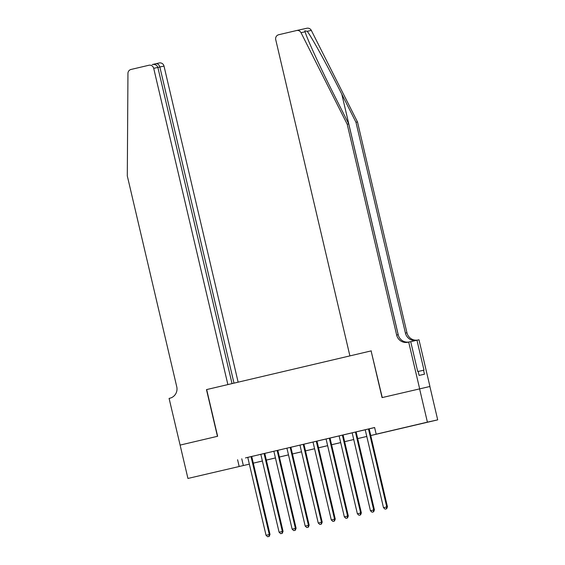 <?xml version="1.0" encoding="UTF-8"?>
<svg xmlns="http://www.w3.org/2000/svg" width="565" height="565" viewBox="0 0 565 565"><rect width="100%" height="100%" fill="white"/><g stroke="black" fill="none" stroke-linecap="round" stroke-linejoin="round"><path stroke-width="0.85" d="M207.878 473.795L220.456 470.878L207.878 473.795M413.418 425.473L425.989 422.549L413.418 425.473M180.044 445.107L217.433 436.314L206.479 389.61L227.879 384.581L153.708 68.344A4.11 4.019 -102.5 0 0 148.856 65.265L131.045 69.453A4.11 4.019 -102.5 0 0 127.951 73.386L127.302 175.927L176.753 386.75A9.591 9.386 77.5 0 1 169.811 398.233L169.09 398.403L180.108 445.093L217.631 436.265L206.677 389.568L371.106 350.907L382.06 397.605L429.873 386.502L437.698 419.859L370.746 435.544M249.356 464.14L187.933 478.449L249.356 464.14M253.311 456.061L245.478 457.904L247.767 457.375L266.037 535.295L269.999 534.37L251.722 456.435L253.311 456.061M266.362 452.996L258.53 454.839L260.818 454.309L279.089 532.223L283.051 531.305L264.766 453.37L266.362 452.996M277.825 450.312L271.581 451.767L273.863 451.237L292.14 529.158L296.095 528.233L277.818 450.298M286.914 448.165L305.192 526.086L309.147 525.168L290.869 447.233L293.157 446.703L277.825 450.326M299.966 445.093L318.243 523.02L322.198 522.095L303.921 444.161L306.209 443.638L290.876 447.261M313.017 442.028L331.288 519.948L335.25 519.03L316.972 441.096L319.253 440.566L303.928 444.189M339.12 435.919L316.979 441.124M352.172 432.847L336.832 436.427L339.113 435.898L357.391 513.811L361.346 512.893L343.068 434.958M356.12 431.9L349.883 433.355L352.165 432.832L370.442 510.746L374.397 509.821L356.12 431.893L365.223 429.781M370.739 435.523L380.351 433.263L376.184 434.188L374.616 427.514L247.767 457.396M251.729 456.464L260.818 454.324M264.773 453.398L273.87 451.258M369.178 428.849L374.63 427.571M370.76 428.447L362.928 430.29L365.216 429.76L383.494 507.674L387.449 506.756L369.171 428.821L370.76 428.447M296.611 30.524L306.809 28.264A4.11 4.019 77.5 0 1 311.322 30.411L357.49 121.941L355.971 122.273L341.811 94.214C328.357 67.369 312.035 37.671 307.254 31.315L304.789 30.8L305.1 31.795C307.049 38.78 320.962 69.015 334.565 95.817L348.725 123.883L347.2 124.222L396.644 335.045A9.591 9.386 -102.5 0 0 407.972 342.235L410.706 341.62L417.719 371.509L418.164 371.41L419.103 375.414L424.47 374.221L423.531 370.223L423.976 370.124L416.963 340.229L418.983 339.784L429.937 386.488L382.258 397.562L371.106 350.907M419.576 388.784L427.401 422.147L437.698 419.859M180.108 445.086L187.933 478.449M237.59 459.733L239.157 466.408M376.184 434.188L427.401 422.147M253.29 463.138L262.386 460.998M266.341 460.065L275.438 457.933M288.489 454.889L279.4 457.021L288.482 454.86M301.541 451.816L292.444 453.956L301.533 451.795M314.592 448.751L305.495 450.884L314.585 448.723M318.54 447.791L327.636 445.658M331.591 444.726L340.688 442.586M344.643 441.661L353.732 439.521L344.65 441.682M357.694 438.588L366.784 436.448L357.694 438.617M340.688 442.614L331.599 444.747M327.644 445.679L318.547 447.819M275.438 457.954L266.348 460.094M262.393 461.019L253.297 463.159M241.764 458.808L243.331 465.475M368.479 428.983L386.757 506.911L386.389 508.832L385.083 509.136L386.389 508.832M386.672 508.768L387.449 506.756M383.494 507.674L385.083 509.136M417.895 371.473L417.415 370.216M371.304 350.858L349.897 355.894L275.727 39.656A4.11 4.019 -102.5 0 1 278.7 34.733L296.519 30.545A4.11 4.019 -102.5 0 1 296.561 30.531A4.11 4.019 -102.5 0 1 301.032 32.699L347.2 124.222M348.725 123.883L398.17 334.706A9.591 9.386 -102.5 0 0 408.968 342.009M357.49 121.941L406.941 332.764A9.591 9.386 -102.5 0 0 417.733 340.059M416.412 340.363A9.591 9.386 -102.5 0 1 405.416 333.096L355.971 122.273M408.693 342.072L419.647 388.769M416.963 340.229L410.727 341.698M423.531 370.223L418.178 371.48M238.14 382.166L163.998 66.063L157.875 67.447M233.995 383.141L159.846 66.988C159.083 64.615 157.741 63.527 155.827 63.718L159.196 62.969A4.11 4.019 77.5 0 1 163.998 66.063M232.031 383.607L157.868 67.426L153.708 68.344M155.898 63.697L159.146 62.976A4.11 4.019 77.5 0 1 159.196 62.969M152.183 64.523C155.107 64.113 156.999 65.081 157.868 67.426M355.427 432.055L373.705 509.976L373.338 511.897L372.038 512.201L373.338 511.897M373.62 511.834L374.397 509.821M370.442 510.746L372.038 512.201M342.376 435.121L360.654 513.048L360.293 514.962L358.987 515.273L360.293 514.962M360.569 514.906L361.346 512.893M357.391 513.811L358.987 515.273M329.324 438.193L347.602 516.113L344.339 516.883L326.062 438.956M330.017 438.03L348.301 515.958L347.602 516.113L347.242 518.034L345.935 518.338L347.242 518.034M347.517 517.971L348.301 515.958M344.339 516.883L345.935 518.338M316.28 441.258L334.551 519.186L334.19 521.1L332.884 521.41L334.19 521.1M334.466 521.043L335.25 519.03M331.288 519.948L332.884 521.41M303.228 444.33L321.506 522.251L321.139 524.172L319.832 524.475L321.139 524.172M321.421 524.108L322.198 522.095M318.243 523.02L319.832 524.475M290.177 447.395L308.455 525.323L308.087 527.237L306.788 527.548L308.087 527.237M308.37 527.173L309.147 525.168M305.192 526.086L306.788 527.548M277.125 450.46L295.403 528.388L295.043 530.309L293.736 530.613L295.043 530.309M295.318 530.245L296.095 528.233M292.14 529.158L293.736 530.613M264.074 453.533L282.352 531.453L281.991 533.374L280.685 533.685L281.991 533.374M282.267 533.311L283.051 531.305M279.089 532.223L280.685 533.685M251.03 456.598L269.3 534.525L268.94 536.446L267.633 536.75L268.94 536.446M269.215 536.383L269.999 534.37M266.037 535.295L267.633 536.75M341.811 94.214L398.445 335.652M398.17 334.706L396.644 335.045M405.416 333.096L406.941 332.764M311.322 30.411L307.254 31.315M305.1 31.795L301.032 32.699M152.889 64.403L155.827 63.718L152.889 64.403M306.859 28.25L296.561 30.531"/></g></svg>
